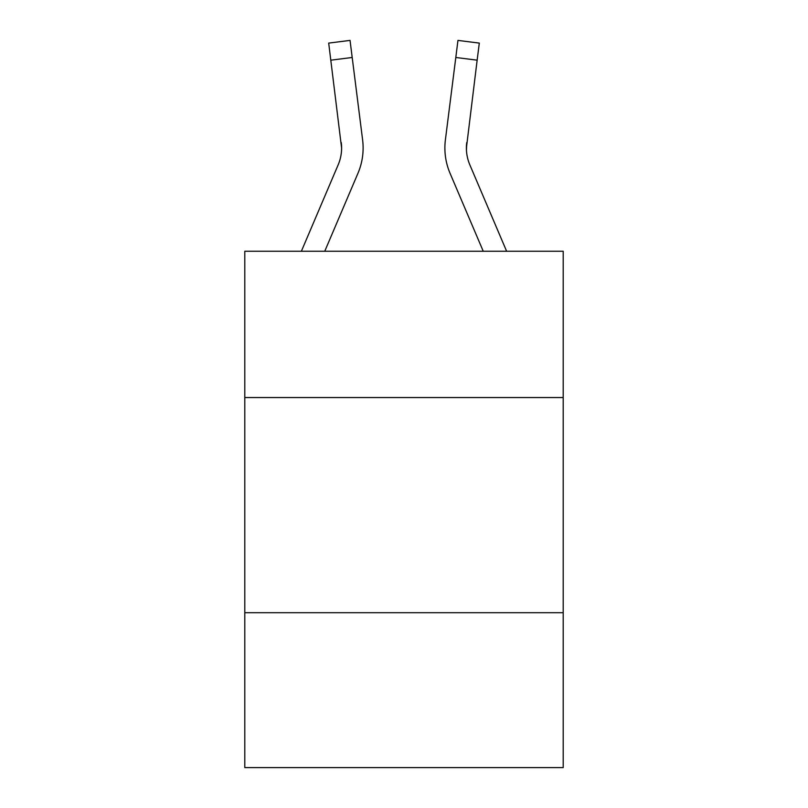 <?xml version="1.0" encoding="UTF-8"?>
<svg xmlns="http://www.w3.org/2000/svg" width="808" height="808" viewBox="0 0 808 808"><rect width="100%" height="100%" fill="white"/><g stroke="black" fill="none" stroke-linecap="round" stroke-linejoin="round"><path stroke-width="1.21" d="M563.206 397.546L563.206 251.248L244.794 251.248L244.794 397.546L563.206 397.546L563.206 767.6L244.794 767.6L244.794 397.546M563.206 612.696L244.794 612.696M301.374 251.248L338.168 164.832A43.026 43.026 -30.4 0 0 341.602 148.056L328.694 43.097L350.046 40.4L352.197 57.479L330.856 60.176M363.044 151.106L363.125 148.48L363.044 151.106M324.755 251.248L357.964 173.255A64.549 64.549 -46.3 0 0 362.61 139.885L352.197 57.479M506.626 251.248L469.832 164.832A43.026 43.026 30.4 0 1 466.398 148.046L477.144 60.176L455.803 57.479L457.954 40.4L479.306 43.097L457.954 40.4L479.306 43.097L457.954 40.4L479.306 43.097L457.954 40.4L479.306 43.097L457.954 40.4L479.306 43.097L457.954 40.4L479.306 43.097L457.954 40.4L479.306 43.097L457.954 40.4L479.306 43.097L457.954 40.4L479.306 43.097L457.954 40.4L479.306 43.097L457.954 40.4L479.306 43.097L457.954 40.4L479.306 43.097L457.954 40.4L479.306 43.097L457.954 40.4L479.306 43.097L457.954 40.4L479.306 43.097L457.954 40.4L479.306 43.097L457.954 40.4L479.306 43.097L457.954 40.4L479.306 43.097L457.954 40.4L479.306 43.097L457.954 40.4L479.306 43.097L457.954 40.4L479.306 43.097L457.954 40.4L479.306 43.097L457.954 40.4L479.306 43.097L457.954 40.4L479.306 43.097L457.954 40.4L479.306 43.097L457.954 40.4L479.306 43.097L457.954 40.4L479.306 43.097L457.954 40.4L479.306 43.097L457.954 40.4L479.306 43.097L457.954 40.4L479.306 43.097L457.954 40.4L479.306 43.097L457.954 40.4L479.306 43.097L457.954 40.4L479.306 43.097L457.954 40.4L479.306 43.097L457.954 40.4L479.306 43.097L457.954 40.4L479.306 43.097L457.954 40.4L479.306 43.097L457.954 40.4L479.306 43.097L457.954 40.4L479.306 43.097L457.954 40.4L479.306 43.097L457.954 40.4L479.306 43.097L457.954 40.4L479.306 43.097L457.954 40.4L479.306 43.097L457.954 40.4L479.306 43.097L457.954 40.4L479.306 43.097L457.954 40.4L479.306 43.097L457.954 40.4L479.306 43.097L457.954 40.4L479.306 43.097L457.954 40.4L479.306 43.097L477.144 60.176M483.245 251.248L450.036 173.255A64.549 64.549 46.3 0 1 445.39 139.885L455.803 57.479M466.448 150.076L466.731 142.582A43.026 43.026 46.3 0 0 469.832 164.832A43.026 43.026 46.3 0 1 466.398 148.046A43.026 43.026 46.3 0 0 469.832 164.832A43.026 43.026 46.3 0 1 466.398 148.046A43.026 43.026 46.3 0 0 469.832 164.832A43.026 43.026 46.3 0 1 466.398 148.046A43.026 43.026 46.3 0 0 469.832 164.832A43.026 43.026 46.3 0 1 466.398 148.046A43.026 43.026 46.3 0 0 469.832 164.832A43.026 43.026 46.3 0 1 466.398 148.046A43.026 43.026 46.3 0 0 469.832 164.832A43.026 43.026 46.3 0 1 466.398 148.046A43.026 43.026 46.3 0 0 469.832 164.832A43.026 43.026 46.3 0 1 466.398 148.046A43.026 43.026 46.3 0 0 469.832 164.832A43.026 43.026 46.3 0 1 466.398 148.046A43.026 43.026 46.3 0 0 469.832 164.832A43.026 43.026 46.3 0 1 466.398 148.046A43.026 43.026 46.3 0 0 469.832 164.832A43.026 43.026 46.3 0 1 466.398 148.046A43.026 43.026 46.3 0 0 469.832 164.832A43.026 43.026 46.3 0 1 466.398 148.046A43.026 43.026 46.3 0 0 469.832 164.832A43.026 43.026 46.3 0 1 466.398 148.046A43.026 43.026 46.3 0 0 469.832 164.832A43.026 43.026 46.3 0 1 466.398 148.046A43.026 43.026 46.3 0 0 469.832 164.832A43.026 43.026 46.3 0 1 466.398 148.046A43.026 43.026 46.3 0 0 469.832 164.832A43.026 43.026 46.3 0 1 466.398 148.046A43.026 43.026 46.3 0 0 469.832 164.832A43.026 43.026 46.3 0 1 466.398 148.046A43.026 43.026 46.3 0 0 469.832 164.832A43.026 43.026 46.3 0 1 466.398 148.046A43.026 43.026 46.3 0 0 469.832 164.832A43.026 43.026 46.3 0 1 466.398 148.046A43.026 43.026 46.3 0 0 469.832 164.832A43.026 43.026 46.3 0 1 466.398 148.046A43.026 43.026 46.3 0 0 469.832 164.832A43.026 43.026 46.3 0 1 466.398 148.046A43.026 43.026 46.3 0 0 469.832 164.832A43.026 43.026 46.3 0 1 466.398 148.046A43.026 43.026 46.3 0 0 469.832 164.832A43.026 43.026 46.3 0 1 466.398 148.046A43.026 43.026 46.3 0 0 469.832 164.832A43.026 43.026 46.3 0 1 466.398 148.046A43.026 43.026 46.3 0 0 469.832 164.832A43.026 43.026 46.3 0 1 466.398 148.046M338.168 164.832A43.026 43.026 -46.3 0 0 341.602 148.056A43.026 43.026 -46.3 0 1 338.168 164.832A43.026 43.026 -46.3 0 0 341.602 148.056A43.026 43.026 -46.3 0 1 338.168 164.832A43.026 43.026 -46.3 0 0 341.602 148.056A43.026 43.026 -46.3 0 1 338.168 164.832A43.026 43.026 -46.3 0 0 341.602 148.056A43.026 43.026 -46.3 0 1 338.168 164.832A43.026 43.026 -46.3 0 0 341.602 148.056A43.026 43.026 -46.3 0 1 338.168 164.832A43.026 43.026 -46.3 0 0 341.602 148.056A43.026 43.026 -46.3 0 1 338.168 164.832A43.026 43.026 -46.3 0 0 341.602 148.056A43.026 43.026 -46.3 0 1 338.168 164.832A43.026 43.026 -46.3 0 0 341.602 148.056A43.026 43.026 -46.3 0 1 338.168 164.832A43.026 43.026 -46.3 0 0 341.602 148.056A43.026 43.026 -46.3 0 1 338.168 164.832A43.026 43.026 -46.3 0 0 341.602 148.056A43.026 43.026 -46.3 0 1 338.168 164.832A43.026 43.026 -46.3 0 0 341.602 148.056A43.026 43.026 -46.3 0 1 338.168 164.832A43.026 43.026 -46.3 0 0 341.602 148.056A43.026 43.026 -46.3 0 1 338.168 164.832A43.026 43.026 -46.3 0 0 341.602 148.056A43.026 43.026 -46.3 0 1 338.168 164.832A43.026 43.026 -46.3 0 0 341.602 148.056A43.026 43.026 -46.3 0 1 338.168 164.832A43.026 43.026 -46.3 0 0 341.602 148.056A43.026 43.026 -46.3 0 1 338.168 164.832A43.026 43.026 -46.3 0 0 341.602 148.056A43.026 43.026 -46.3 0 1 338.168 164.832A43.026 43.026 -46.3 0 0 341.602 148.056A43.026 43.026 -46.3 0 1 338.168 164.832A43.026 43.026 -46.3 0 0 341.602 148.056A43.026 43.026 -46.3 0 1 338.168 164.832A43.026 43.026 -46.3 0 0 341.602 148.056A43.026 43.026 -46.3 0 1 338.168 164.832A43.026 43.026 -46.3 0 0 341.602 148.056A43.026 43.026 -46.3 0 1 338.168 164.832A43.026 43.026 -46.3 0 0 341.602 148.056A43.026 43.026 -46.3 0 1 338.168 164.832A43.026 43.026 -46.3 0 0 341.602 148.056A43.026 43.026 -46.3 0 1 338.168 164.832A43.026 43.026 -46.3 0 0 341.602 148.056A43.026 43.026 -46.3 0 1 338.168 164.832A43.026 43.026 -46.3 0 0 341.602 148.056L341.269 142.582A43.026 43.026 -46.3 0 1 338.168 164.832M363.125 147.945L363.044 151.126L363.125 147.945M362.287 137.299L362.61 139.885M444.875 147.945L444.956 151.126L444.875 147.945M445.39 139.885L445.713 137.299M479.306 43.097L457.954 40.4M328.694 43.097L350.046 40.4"/></g></svg>
